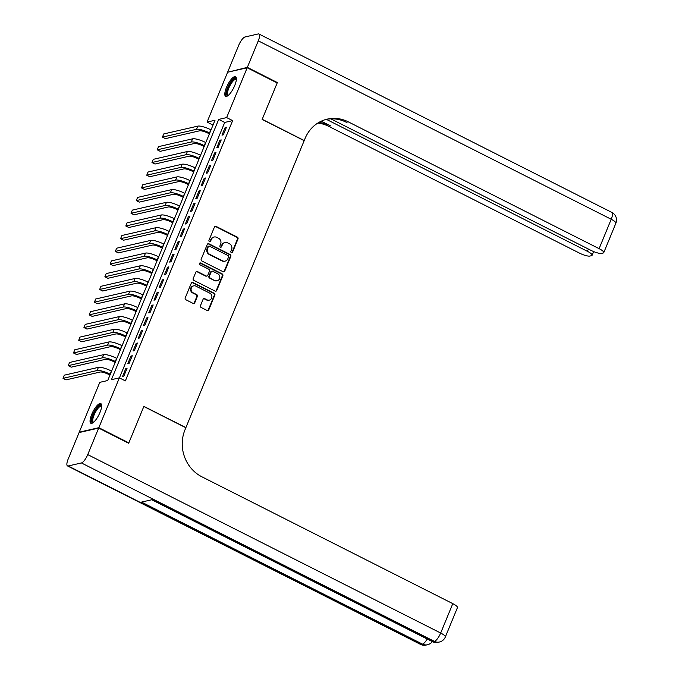 <?xml version="1.0" encoding="UTF-8"?>
<svg xmlns="http://www.w3.org/2000/svg" width="679" height="679" viewBox="0 0 679 679"><rect width="100%" height="100%" fill="white"/><g stroke="black" fill="none" stroke-linecap="round" stroke-linejoin="round"><path stroke-width="1.02" d="M231.352 252.673A0.968 0.9 77.1 0 0 232.532 252.215L237.989 238.974A1.383 1.282 77.1 0 0 237.327 237.132L216.117 226.413A1.383 1.282 77.1 0 0 214.428 227.066L208.971 240.307A0.968 0.9 77.1 0 0 210.006 241.665A0.968 0.9 77.1 0 0 210.617 241.138L211.322 239.424A4.439 4.099 77.1 0 1 216.737 237.344L218.502 238.236A4.439 4.099 77.1 0 1 220.633 244.134L219.928 245.84A0.968 0.9 77.1 0 0 220.972 247.207A0.968 0.9 77.1 0 0 221.575 246.681L222.279 244.966A4.439 4.099 77.1 0 1 227.694 242.887L229.468 243.778A4.439 4.099 77.1 0 1 231.59 249.668L230.885 251.383A0.968 0.9 77.1 0 0 231.352 252.673M231.649 252.766A0.968 0.9 77.1 0 0 232.006 252.342L237.463 239.101A1.383 1.282 77.1 0 0 236.801 237.26L215.591 226.531A1.383 1.282 77.1 0 0 215.039 226.396M209.735 241.682A0.968 0.9 77.1 0 0 210.091 241.257L211.322 239.424M220.692 247.224A0.968 0.9 77.1 0 0 221.048 246.8L222.279 244.966M91.716 414.377A11.017 3.361 116.8 0 1 100.815 403.598A11.017 3.361 116.8 0 1 99.966 412.484A11.017 3.361 116.8 0 1 90.867 423.263A11.017 3.361 116.8 0 1 91.716 414.377M226.463 87.447A11.017 3.361 116.8 0 1 235.562 76.676A11.017 3.361 116.8 0 1 234.713 85.562A11.017 3.361 116.8 0 1 225.623 96.333A11.017 3.361 116.8 0 1 226.463 87.447M200.483 305.626A1.383 1.282 77.1 0 0 201.145 307.468L207.103 310.473A1.383 1.282 77.1 0 0 208.792 309.828L214.853 295.119A1.383 1.282 77.1 0 0 214.191 293.277L192.98 282.557A1.383 1.282 77.1 0 0 191.283 283.202L185.223 297.911A1.383 1.282 77.1 0 0 185.893 299.753L193.074 303.386A1.383 1.282 77.1 0 0 194.771 302.732L197.36 296.443A1.383 1.282 77.1 0 0 196.698 294.601L193.133 292.802A3.709 3.42 77.1 0 1 193.676 285.851A3.709 3.42 77.1 0 1 195.883 286.131L209.845 293.192A3.709 3.42 77.1 0 1 209.302 300.135A3.709 3.42 77.1 0 1 207.095 299.855L204.769 298.684A1.383 1.282 77.1 0 0 203.08 299.329L200.483 305.626M247.181 67.756L277.193 82.931L262.145 119.428L304.167 140.672L185.902 427.6L143.88 406.365L128.84 442.861L98.828 427.694L79.248 432.175L99.788 382.345L107.723 380.529L215.005 120.259L207.07 122.076L227.609 72.246L247.181 67.756L226.642 117.586L218.706 119.411L111.432 379.68L119.368 377.855L98.828 427.694M119.368 377.855L125.369 380.894L232.642 120.624L226.642 117.586M223.077 271.719A1.383 1.282 77.1 0 0 224.766 271.065L230.826 256.365A1.383 1.282 77.1 0 0 230.164 254.523L208.954 243.795A1.383 1.282 77.1 0 0 207.256 244.448L201.196 259.149A1.383 1.282 77.1 0 0 201.867 260.999L223.077 271.719M222.839 275.742L216.779 290.442A1.383 1.282 77.1 0 1 215.09 291.096L193.88 280.376A1.383 1.282 77.1 0 1 193.209 278.534L195.807 272.237A1.383 1.282 77.1 0 1 197.496 271.592L206.102 275.937A1.383 1.282 77.1 0 0 207.791 275.284L209.514 271.108A1.383 1.282 77.1 0 0 208.843 269.266L199.889 264.742A0.968 0.9 77.1 0 1 200.033 262.926A0.968 0.9 77.1 0 1 200.611 262.994L222.177 273.9A1.383 1.282 77.1 0 1 222.839 275.742L222.313 275.861L216.253 290.57L216.779 290.442M223.315 134.832L226.455 127.219L225.131 127.516L221.991 135.138L223.315 134.832M218.078 147.53L221.218 139.908L219.894 140.213L216.754 147.835L218.078 147.53M212.85 160.227L215.99 152.605L214.666 152.911L211.525 160.524L212.85 160.227M207.613 172.924L210.753 165.303L209.429 165.608L206.289 173.221L207.613 172.924M202.384 185.613L205.525 178L204.201 178.305L201.06 185.919L202.384 185.613M197.148 198.31L200.288 190.697L198.964 191.003L195.824 198.616L197.148 198.31M191.919 211.008L195.051 203.394L193.736 203.692L190.595 211.313L191.919 211.008M186.683 223.705L189.823 216.092L188.499 216.389L185.359 224.011L186.683 223.705M181.446 236.402L184.586 228.781L183.271 229.086L180.13 236.708L181.446 236.402M176.217 249.1L179.358 241.478L178.034 241.783L174.893 249.397L176.217 249.1M170.981 261.797L174.121 254.175L172.797 254.481L169.665 262.094L170.981 261.797M165.752 274.486L168.893 266.872L167.569 267.178L164.428 274.791L165.752 274.486M160.516 287.183L163.656 279.57L162.332 279.875L159.192 287.489L160.516 287.183M155.287 299.88L158.428 292.267L157.104 292.564L153.963 300.186L155.287 299.88M150.051 312.578L153.191 304.964L151.867 305.261L148.726 312.883L150.051 312.578M144.822 325.275L147.963 317.653L146.639 317.959L143.498 325.581L144.822 325.275M139.585 337.972L142.726 330.35L141.402 330.656L138.261 338.278L139.585 337.972M134.357 350.67L137.489 343.048L136.173 343.353L133.033 350.967L134.357 350.67M129.12 363.358L132.261 355.745L130.937 356.051L127.796 363.664L129.12 363.358M232.642 120.624L224.707 122.441L119.419 377.889M125.708 368.748L122.568 376.361L123.884 376.056L127.024 368.442L125.708 368.748L126.693 369.249M79.723 432.413L79.248 432.175M128.84 442.861L128.212 443.005M213.011 125.08L207.07 122.076M224.707 122.441L218.706 119.411M225.131 127.516L226.124 128.017M219.894 140.213L220.887 140.714M214.666 152.911L215.659 153.412M209.429 165.608L210.422 166.109M204.201 178.305L205.194 178.806M198.964 191.003L199.957 191.503M193.736 203.692L194.72 204.192M188.499 216.389L189.492 216.89M183.271 229.086L184.255 229.587M178.034 241.783L179.027 242.284M172.797 254.481L173.79 254.981M167.569 267.178L168.562 267.679M162.332 279.875L163.325 280.376M157.104 292.564L158.097 293.065M151.867 305.261L152.86 305.762M146.639 317.959L147.623 318.459M141.402 330.656L142.395 331.157M136.173 343.353L137.158 343.854M130.937 356.051L131.93 356.551M225.063 242.547L224.537 242.666A4.439 4.099 77.1 0 0 221.753 245.085M214.106 237.005L213.571 237.124A4.439 4.099 77.1 0 0 210.796 239.543M223.629 271.855A1.383 1.282 77.1 0 0 224.24 271.184L230.3 256.484A1.383 1.282 77.1 0 0 229.629 254.642L208.419 243.922A1.383 1.282 77.1 0 0 207.867 243.786M228.611 256.9A0.968 0.9 77.1 0 0 228.144 255.61L209.531 246.197A0.968 0.9 77.1 0 0 208.343 246.655L207.596 248.463A4.439 4.099 77.1 0 0 209.726 254.353L222.457 260.787A4.439 4.099 77.1 0 0 227.864 258.707L228.611 256.9M208.954 246.121L208.428 246.248A0.968 0.9 77.1 0 0 207.816 246.774L208.343 246.655M225.088 261.126L224.562 261.245A4.439 4.099 77.1 0 1 221.923 260.906L209.2 254.472A4.439 4.099 77.1 0 1 207.07 248.582L207.816 246.774M215.642 291.232A1.383 1.282 77.1 0 0 216.253 290.57M206.925 276.039L206.391 276.166A1.383 1.282 77.1 0 1 205.567 276.056L196.969 271.71A1.383 1.282 77.1 0 0 196.418 271.575M222.313 275.861A1.383 1.282 77.1 0 0 221.643 274.019L200.084 263.121A0.968 0.9 77.1 0 0 199.779 263.028M215.022 280.452A3.709 3.42 77.1 0 0 219.826 277.55A3.709 3.42 77.1 0 0 217.772 273.781L212.858 271.294A1.383 1.282 77.1 0 0 211.161 271.948L209.438 276.124A1.383 1.282 77.1 0 0 210.108 277.966L214.496 280.571A3.709 3.42 77.1 0 0 216.703 280.851L217.229 280.733M212.035 271.193L211.5 271.311A1.383 1.282 77.1 0 0 210.634 272.067L211.161 271.948M214.496 280.571L209.573 278.084A1.383 1.282 77.1 0 1 208.911 276.243L210.634 272.067M209.302 300.135L208.767 300.262A3.709 3.42 77.1 0 1 206.569 299.982L204.243 298.802A1.383 1.282 77.1 0 0 203.692 298.667M193.676 285.851L193.15 285.969A3.709 3.42 77.1 0 0 192.607 292.921L193.133 292.802M193.625 303.521A1.383 1.282 77.1 0 0 194.236 302.859L196.834 296.562A1.383 1.282 77.1 0 0 196.172 294.72L192.607 292.921M207.655 310.609A1.383 1.282 77.1 0 0 208.266 309.947L214.326 295.238A1.383 1.282 77.1 0 0 213.656 293.396L192.446 282.676A1.383 1.282 77.1 0 0 191.894 282.54M209.395 133.856L208.181 133.245A7.062 1.655 -157.6 0 0 199.533 130.818L165.438 138.635L162.434 137.116L196.537 129.299A10.592 2.478 22.4 0 1 209.505 132.94L209.726 133.059M162.434 137.116L163.741 133.941L197.844 126.124A10.592 2.478 22.4 0 1 210.813 129.765L211.033 129.884M228.102 95.535A9.531 2.903 116.8 0 1 226.693 91.988A9.531 2.903 116.8 0 1 231.514 81.522A9.531 2.903 116.8 0 1 236.385 79.146M236.36 79.587A8.827 2.691 -63.2 0 0 236.131 79.418A8.827 2.691 -63.2 0 0 231.488 83.11A8.827 2.691 -63.2 0 0 227.652 91.92A8.827 2.691 -63.2 0 0 228.169 95.17A8.827 2.691 -63.2 0 0 228.441 95.255M236.02 77.109A10.949 3.336 -63.2 0 0 230.325 82.414A10.949 3.336 -63.2 0 0 225.971 92.726A10.949 3.336 -63.2 0 0 226.243 96.452M93.354 422.465A9.531 2.903 116.8 0 1 91.945 418.909A9.531 2.903 116.8 0 1 96.766 408.452A9.531 2.903 116.8 0 1 101.638 406.067M101.612 406.509A8.827 2.691 -63.2 0 0 101.383 406.339A8.827 2.691 -63.2 0 0 96.741 410.04A8.827 2.691 -63.2 0 0 92.904 418.841A8.827 2.691 -63.2 0 0 93.422 422.1A8.827 2.691 -63.2 0 0 93.694 422.177M101.273 404.03A10.949 3.336 -63.2 0 0 95.578 409.335A10.949 3.336 -63.2 0 0 91.224 419.647A10.949 3.336 -63.2 0 0 91.495 423.373M247.334 67.374L277.346 82.549L262.204 119.3L304.217 140.545L305.109 138.389A35.308 32.6 -102.9 0 1 327.227 119.139A35.308 32.6 -102.9 0 1 348.2 121.813L599.107 248.658L611.219 219.266L258.275 40.842L247.334 67.374L228.229 72.101M277.346 82.549L276.726 82.694M326.378 119.351L587.437 251.332A8.471 1.986 -157.6 0 1 592.105 255.287A8.471 1.986 -157.6 0 1 591.468 255.694L589.907 256.059A8.471 1.986 -157.6 0 1 579.535 253.14L328.628 126.302A35.308 32.6 -102.9 0 0 317.823 123.06M318.706 122.526A35.308 32.6 -102.9 0 1 330.529 125.87L321.26 121.185M258.275 40.842A8.471 2.58 -63.2 0 0 258.92 34.001A8.471 2.58 -63.2 0 0 258.241 33.95L245.017 36.98A8.471 2.58 -63.2 0 0 238.702 45.332L227.762 71.864M330.817 118.842L591.197 250.466A8.471 1.986 -157.6 0 0 601.577 253.386L603.139 253.021A8.471 1.986 -157.6 0 0 603.767 252.613A8.471 1.986 -157.6 0 0 599.107 248.658M326.276 119.377A35.308 32.6 -102.9 0 1 346.298 122.254L348.2 121.813M98.667 428.067L79.095 432.557L68.155 459.097A8.471 2.58 -63.2 0 0 67.51 465.93A8.471 2.58 -63.2 0 0 68.189 465.981L81.421 462.951A8.471 2.58 -63.2 0 0 87.735 454.607L98.667 428.067L128.679 443.243L143.829 406.492L185.851 427.728L184.96 429.883A35.308 32.6 77.1 0 0 201.892 476.802L452.791 603.639A8.471 1.986 22.4 0 1 457.451 607.595L445.339 636.987A8.471 1.986 -157.6 0 0 440.679 633.032L452.791 603.639M87.735 454.607L440.679 633.032A8.471 2.58 116.8 0 1 434.365 641.375L433.041 641.68L152.121 499.668L141.546 502.095L422.457 644.108L421.141 644.405A8.471 2.58 116.8 0 1 420.454 644.354L67.51 465.93M204.158 146.554L202.953 145.943A7.062 1.655 -157.6 0 0 194.304 143.515L160.202 151.332L157.205 149.813L191.3 141.996A10.592 2.478 22.4 0 1 204.277 145.637L204.498 145.747M157.205 149.813L158.513 146.639L192.607 138.822A10.592 2.478 22.4 0 1 205.584 142.463L205.805 142.573M198.93 159.251L197.716 158.64A7.062 1.655 -157.6 0 0 189.068 156.212L154.973 164.029L151.969 162.51L186.071 154.693A10.592 2.478 22.4 0 1 199.04 158.334L199.261 158.445M151.969 162.51L153.276 159.336L187.379 151.519A10.592 2.478 22.4 0 1 200.347 155.16L200.568 155.27M193.693 171.948L192.488 171.337A7.062 1.655 -157.6 0 0 183.839 168.91L149.736 176.727L146.74 175.207L180.835 167.39A10.592 2.478 22.4 0 1 193.804 171.032L194.024 171.142M146.74 175.207L148.047 172.033L182.142 164.216A10.592 2.478 22.4 0 1 195.119 167.857L195.34 167.968M188.465 184.646L187.251 184.034A7.062 1.655 -157.6 0 0 178.602 181.607L144.508 189.424L141.504 187.905L175.606 180.088A10.592 2.478 22.4 0 1 188.575 183.729L188.796 183.839M141.504 187.905L142.811 184.73L176.913 176.913A10.592 2.478 22.4 0 1 189.882 180.555L190.103 180.665M183.228 197.343L182.023 196.723A7.062 1.655 -157.6 0 0 173.374 194.296L139.271 202.121L136.275 200.602L170.37 192.785A10.592 2.478 22.4 0 1 183.338 196.426L183.559 196.537M136.275 200.602L137.582 197.428L171.677 189.611A10.592 2.478 22.4 0 1 184.646 193.252L184.866 193.362M178 210.032L176.786 209.421A7.062 1.655 -157.6 0 0 168.137 206.993L134.043 214.81L131.039 213.299L165.133 205.474A10.592 2.478 22.4 0 1 178.11 209.124L178.331 209.234M131.039 213.299L132.346 210.125L166.448 202.308A10.592 2.478 22.4 0 1 179.417 205.949L179.638 206.06M172.763 222.729L171.549 222.118A7.062 1.655 -157.6 0 0 162.909 219.69L128.806 227.507L125.81 225.988L159.905 218.171A10.592 2.478 22.4 0 1 172.873 221.812L173.094 221.931M125.81 225.988L127.117 222.822L161.212 214.997A10.592 2.478 22.4 0 1 174.18 218.638L174.401 218.757M167.535 235.426L166.321 234.815A7.062 1.655 -157.6 0 0 157.672 232.388L123.578 240.205L120.573 238.685L154.668 230.868A10.592 2.478 22.4 0 1 167.645 234.51L167.866 234.62M120.573 238.685L121.88 235.511L155.983 227.694A10.592 2.478 22.4 0 1 168.952 231.335L169.173 231.446M162.298 248.124L161.084 247.512A7.062 1.655 -157.6 0 0 152.435 245.085L118.341 252.902L115.337 251.383L149.439 243.566A10.592 2.478 22.4 0 1 162.408 247.207L162.629 247.317M115.337 251.383L116.652 248.208L150.746 240.391A10.592 2.478 22.4 0 1 163.715 244.033L163.936 244.143M157.07 260.821L155.856 260.21A7.062 1.655 -157.6 0 0 147.207 257.782L113.104 265.599L110.108 264.08L144.203 256.263A10.592 2.478 22.4 0 1 157.18 259.904L157.401 260.015M110.108 264.08L111.415 260.906L145.51 253.089A10.592 2.478 22.4 0 1 158.487 256.73L158.708 256.84M151.833 273.518L150.619 272.907A7.062 1.655 -157.6 0 0 141.97 270.48L107.876 278.297L104.872 276.777L138.974 268.96A10.592 2.478 22.4 0 1 151.943 272.602L152.164 272.712M104.872 276.777L106.179 273.603L140.281 265.786A10.592 2.478 22.4 0 1 153.25 269.427L153.471 269.538M146.596 286.215L145.391 285.596A7.062 1.655 -157.6 0 0 136.742 283.168L102.639 290.994L99.643 289.475L133.738 281.658A10.592 2.478 22.4 0 1 146.715 285.299L146.927 285.409M99.643 289.475L100.95 286.3L135.045 278.483A10.592 2.478 22.4 0 1 148.022 282.124L148.243 282.235M141.368 298.904L140.154 298.293A7.062 1.655 -157.6 0 0 131.505 295.866L97.411 303.683L94.406 302.172L128.509 294.346A10.592 2.478 22.4 0 1 141.478 297.996L141.699 298.106M94.406 302.172L95.714 298.998L129.816 291.181A10.592 2.478 22.4 0 1 142.785 294.822L143.006 294.932M136.131 311.602L134.926 310.99A7.062 1.655 -157.6 0 0 126.277 308.563L92.174 316.38L89.178 314.861L123.272 307.044A10.592 2.478 22.4 0 1 136.241 310.685L136.462 310.804M89.178 314.861L90.485 311.695L124.58 303.869A10.592 2.478 22.4 0 1 137.557 307.511L137.778 307.629M130.903 324.299L129.689 323.688A7.062 1.655 -157.6 0 0 121.04 321.26L86.946 329.077L83.941 327.558L118.044 319.741A10.592 2.478 22.4 0 1 131.013 323.382L131.234 323.493M83.941 327.558L85.248 324.384L119.351 316.567A10.592 2.478 22.4 0 1 132.32 320.208L132.541 320.318M125.666 336.996L124.452 336.385A7.062 1.655 -157.6 0 0 115.812 333.958L81.709 341.775L78.713 340.255L112.807 332.438A10.592 2.478 22.4 0 1 125.776 336.08L125.997 336.19M78.713 340.255L80.02 337.081L114.114 329.264A10.592 2.478 22.4 0 1 127.083 332.905L127.304 333.016M120.438 349.693L119.224 349.082A7.062 1.655 -157.6 0 0 110.575 346.655L76.481 354.472L73.476 352.953L107.571 345.136A10.592 2.478 22.4 0 1 120.548 348.777L120.769 348.887M73.476 352.953L74.783 349.778L108.886 341.961A10.592 2.478 22.4 0 1 121.855 345.603L122.076 345.713M115.201 362.391L113.987 361.78A7.062 1.655 -157.6 0 0 105.338 359.352L71.244 367.169L68.24 365.65L102.342 357.833A10.592 2.478 22.4 0 1 115.311 361.474L115.532 361.584M68.24 365.65L69.555 362.476L103.649 354.659A10.592 2.478 22.4 0 1 116.618 358.3L116.839 358.41M109.973 375.088L108.759 374.469A7.062 1.655 -157.6 0 0 100.11 372.041L66.016 379.867L63.011 378.347L97.105 370.53A10.592 2.478 22.4 0 1 110.083 374.171L110.304 374.282M63.011 378.347L64.318 375.173L98.413 367.356A10.592 2.478 22.4 0 1 111.39 370.997L111.611 371.107M232.006 252.342L232.532 252.215M210.091 241.257L210.617 241.138M221.048 246.8L221.575 246.681M215.591 226.531L216.117 226.413M236.801 237.26L237.327 237.132M237.463 239.101L237.989 238.974M208.419 243.922L208.954 243.795M229.629 254.642L230.164 254.523M230.3 256.484L230.826 256.365M224.24 271.184L224.766 271.065M207.07 248.582L207.596 248.463M209.2 254.472L209.726 254.353M221.923 260.906L222.457 260.787M196.969 271.71L197.496 271.592M205.567 276.056L206.102 275.937M200.084 263.121L200.611 262.994M221.643 274.019L222.177 273.9M208.911 276.243L209.438 276.124M209.573 278.084L210.108 277.966M204.243 298.802L204.769 298.684M206.569 299.982L207.095 299.855M196.172 294.72L196.698 294.601M196.834 296.562L197.36 296.443M194.236 302.859L194.771 302.732M192.446 282.676L192.98 282.557M213.656 293.396L214.191 293.277M214.326 295.238L214.853 295.119M208.266 309.947L208.792 309.828M210.813 129.765L209.505 132.94M197.844 126.124L196.537 129.299M330.529 125.87L328.628 126.302M587.437 251.332L588.379 249.049M611.219 219.266A8.471 1.986 22.4 0 1 615.878 223.221A8.471 8.471 0 0 0 611.872 212.425A8.471 2.58 116.8 0 1 611.219 219.266M68.189 465.981L421.141 644.405A8.471 7.825 77.1 0 0 426.174 645.05L427.49 644.744A8.471 7.825 -102.9 0 1 422.457 644.108A8.471 2.58 116.8 0 0 427.176 639.007M151.731 499.761L432.362 641.621A8.471 2.58 116.8 0 0 433.041 641.68A8.471 7.825 77.1 0 0 438.074 642.317L439.398 642.02A8.471 7.825 -102.9 0 1 434.365 641.375L81.421 462.951M205.584 142.463L204.277 145.637M192.607 138.822L191.3 141.996M200.347 155.16L199.04 158.334M187.379 151.519L186.071 154.693M195.119 167.857L193.804 171.032M182.142 164.216L180.835 167.39M189.882 180.555L188.575 183.729M176.913 176.913L175.606 180.088M184.646 193.252L183.338 196.426M171.677 189.611L170.37 192.785M179.417 205.949L178.11 209.124M166.448 202.308L165.133 205.474M174.18 218.638L172.873 221.812M161.212 214.997L159.905 218.171M168.952 231.335L167.645 234.51M155.983 227.694L154.668 230.868M163.715 244.033L162.408 247.207M150.746 240.391L149.439 243.566M158.487 256.73L157.18 259.904M145.51 253.089L144.203 256.263M153.25 269.427L151.943 272.602M140.281 265.786L138.974 268.96M148.022 282.124L146.715 285.299M135.045 278.483L133.738 281.658M142.785 294.822L141.478 297.996M129.816 291.181L128.509 294.346M137.557 307.511L136.241 310.685M124.58 303.869L123.272 307.044M132.32 320.208L131.013 323.382M119.351 316.567L118.044 319.741M127.083 332.905L125.776 336.08M114.114 329.264L112.807 332.438M121.855 345.603L120.548 348.777M108.886 341.961L107.571 345.136M116.618 358.3L115.311 361.474M103.649 354.659L102.342 357.833M111.39 370.997L110.083 374.171M98.413 367.356L97.105 370.53M592.105 255.287L593.633 251.578M603.767 252.613L615.878 223.221M611.872 212.425L258.92 34.001M427.49 644.744A8.471 8.471 0 0 0 432.345 641.621A8.471 8.471 0 0 0 438.074 642.317M439.398 642.02A8.471 8.471 0 0 0 445.339 636.987M420.454 644.354A8.471 8.471 0 0 0 426.174 645.05"/></g></svg>
